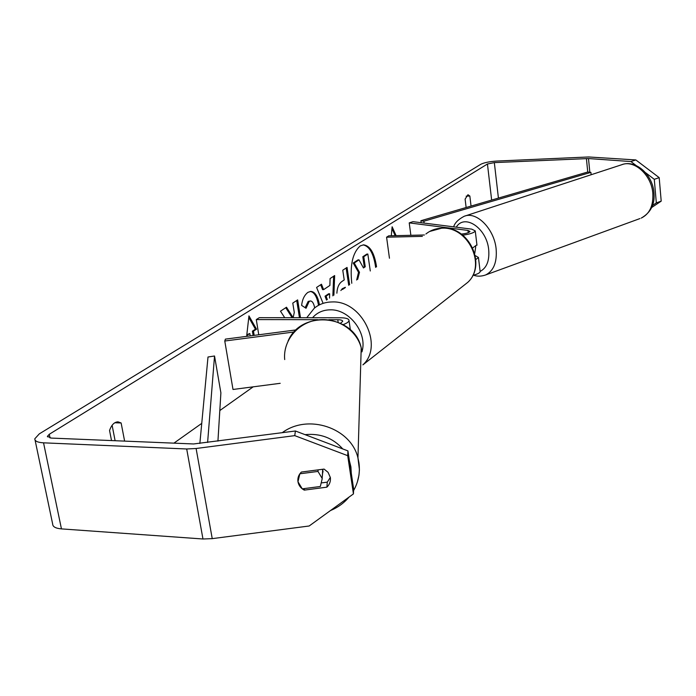 <?xml version="1.0" encoding="UTF-8"?>
<svg xmlns="http://www.w3.org/2000/svg" width="696" height="696" viewBox="0 0 696 696"><rect width="100%" height="100%" fill="white"/><g stroke="black" fill="none" stroke-linecap="round" stroke-linejoin="round"><path stroke-width="1.04" d="M475.82 259.565L478.448 257.468L475.272 255.606M480.101 271.205L480.153 271.666C479.753 273.006 477.308 274.224 472.828 275.329M462.77 235.178C470.113 234.143 474.28 232.716 475.255 230.907L471.775 229.149L412.989 221.667L409.222 222.877L467.973 230.428L469.991 231.455C469.174 232.69 466.285 233.56 461.317 234.082M424.421 234.987L388.733 235.831L386.584 237.197L389.455 258.233M422.359 236.362L386.584 237.197M476.925 244.809L472.741 247.889M409.222 222.877L410.866 235.309M343.224 324.588C346.799 323.275 348.731 321.952 349.027 320.621C349.009 318.811 346.19 317.855 340.57 317.767L259.303 317.68L256.285 319.586L258.764 334.776M340.553 323.196L342.702 321.387C342.693 320.334 341.057 319.777 337.777 319.716L328.851 319.708M294.13 331.975L224.773 341.023L225.391 339.126L296.174 329.904M317.794 319.69L256.285 319.586M224.773 341.023L233.003 389.473L280.192 383.313M322.683 469.269L322.335 476.073M322.248 478.561L320.334 486.487L302.264 488.853L297.966 481.736L299.854 473.793L317.985 471.427L322.248 478.561M317.985 471.427L318.133 469.861M323.066 471.557L322.605 473.019M376.545 266.82C374.439 253.048 370.115 245.723 363.582 244.844L360.258 245.888C352.655 252.648 349.836 265.106 351.785 283.289M375.657 267.412C373.717 253.753 369.532 246.245 363.095 244.87M324.084 469.087L328.068 472.332L330.348 477.508C330.817 481.24 329.66 484.459 326.885 487.165L304.265 490.123C300.776 488.235 298.68 485.451 297.975 481.762C297.462 478.022 298.601 474.785 301.385 472.053L324.084 469.087M300.489 317.724L297.653 299.889L292.781 303.091L294.277 312.408L293.138 317.672L286.5 307.223L280.479 311.182L284.725 317.707M322.779 302.569L316.593 287.439L321.474 284.229L323.605 289.632L329.887 285.447L330.087 278.565L334.654 275.555L333.889 295.182M466.129 207.512L465.111 199.108L467.956 194.723L469.843 196.028L471.053 206.077M253.196 386.837L219.805 410.553M201.744 423.377L173.904 443.152M636.161 165.544L630.907 161.55L588.494 158.549L494.334 162.612L487.444 164.004L49.294 434.26L47.406 436.349L51.182 438.08L193.61 443.961L295.417 430.998L347.93 450.895L353.62 488.844L353.438 493.908L309.163 525.993L212.236 538.643L202.971 538.991L61.448 528.89C55.671 528.377 52.739 526.776 52.67 524.079L35.052 439.994M124.619 441.116L121.13 422.977L118.024 421.846C114.309 422.002 111.49 424.882 109.559 430.511L111.525 440.568M246.81 334.741L249.812 333.514L246.732 335.498L248.95 315.888L256.519 329.191L253.483 331.148L254.179 335.376M249.812 333.514L250.203 335.89M396.111 235.657L392.126 226.765L391.282 235.779M336.873 293.199C337.195 287.474 338.926 283.533 342.084 281.367L344.215 279.94L342.763 270.222L347.043 267.412L349.618 284.725M314.67 307.902C313.853 303.491 312.452 301.185 310.468 300.968L309.207 301.394L306.04 308.276L301.62 305.396C302.299 299.419 304.404 295.069 307.945 292.337L310.781 291.406C314.94 291.676 317.82 296.122 319.429 304.752L319.438 304.796M630.907 161.55L635.84 159.941L588.581 156.965L496.822 161.063C489.532 161.533 484.19 162.612 480.788 164.291L39.307 433.86L34.8 438.793C34.791 441.151 37.706 442.491 43.543 442.83L186.702 448.981L196.107 448.502L294.747 435.635L295.417 430.998M115.11 440.725L112.117 425.282M347.93 450.895L347.704 455.68L353.438 493.908M347.704 455.68L294.747 435.635M322.048 482.833L327.285 482.145L330.33 477.413M652.517 205.442L656.319 202.901L661.2 201.144L651.717 207.486M635.84 159.941L659.19 177.637L654.284 179.324L656.319 202.901M654.284 179.324L645.514 172.66M659.19 177.637L661.2 201.144M469.843 196.028L466.146 196.159M327.285 482.145L326.885 487.165M304.439 488.566L304.265 490.123M121.13 422.977L114.796 422.75M363.199 267.499L364.278 266.777L362.816 256.728L366.87 254.057L367.836 254.04L370.281 270.988M362.816 256.728L363.782 256.711L367.836 254.04M364.278 266.777L365.243 266.759L363.782 256.711M356.665 280.036L358.518 272.319L353.229 263.027L358.031 259.869L359.005 259.852L363.46 267.96L365.243 266.759M359.005 259.852L354.203 263.01L353.229 263.027M358.518 272.319L359.493 272.31L354.203 263.01M357.674 279.374L359.493 272.31M248.768 317.472L255.449 329.191L256.519 329.191M255.449 329.191L252.404 331.148L253.483 331.148M252.404 331.148L253.126 335.515M395.18 235.683L391.961 228.514M326.05 296.2L325.041 296.209L328.642 293.773L329.652 293.764L326.05 296.2L327.329 299.541M325.041 296.209L326.528 300.072M333.628 276.234L332.862 295.861M320.665 284.76L322.605 289.64L323.605 289.632M329.521 298.088L329.652 293.764M345.355 287.561L342.449 289.493M340.875 290.536L342.293 288.692L345.312 287.3M346.147 268.004L348.722 285.316M293.138 317.672L292.103 317.672L285.76 307.71M299.454 317.724L296.714 300.507M310.268 291.441C314.183 292.094 316.906 296.531 318.42 304.752L318.507 305.344M310.468 300.968L308.189 301.394L305.135 307.684M475.742 246.575L474.759 253.414M586.415 158.54L587.746 172.016L420.897 220.719L421.158 222.703M587.746 172.016L590.895 172.373L423.881 221.224L424.125 223.085M423.881 221.224L420.897 220.719M590.895 172.373L591.13 174.748M199.856 443.465L208 357.005L214.533 355.995L220.893 392.875L217.935 441.107M207.608 442.456L214.533 355.995M467.973 230.428L468.251 232.69M337.777 319.716L338.143 322.152M357.405 481.85L358.971 475.177L359.423 469.704L357.953 457.951C351.045 427.883 308.015 413.346 282.202 432.721M349.401 460.7L350.915 466.903L351.28 473.237M305.057 434.643C320.343 433.164 332.914 437.932 342.763 448.937M284.699 359.571C282.863 340.988 297.488 322.953 316.985 320.056C336.446 316.95 356.535 329.643 361.215 347.8L362.05 351.845M487.444 164.004L491.646 200.065M49.294 434.26L50.069 437.993M196.107 448.502L212.236 538.643M494.334 162.612L498.423 198.09M588.494 158.549L589.834 172.251M43.543 442.83L61.448 528.89M186.702 448.981L202.971 538.991M342.293 288.692L343.285 288.683M318.42 304.752L319.429 304.752M318.429 304.848L319.351 304.848M308.189 301.394L309.207 301.394M652.848 193.636C651.717 175.183 634.317 159.349 621.632 164.761C635.805 159.175 652.883 174.94 653.953 192.914C655.032 204.215 650.786 212.611 641.225 218.1C649.525 214.011 653.396 205.859 652.848 193.636M453.653 226.844C454.801 222.885 458.307 219.37 464.154 216.299C476.403 210.888 494.247 228.775 496.126 248.872C497.179 262.166 493.699 270.857 485.686 274.937L639.963 218.561M480.127 271.414C486.73 267.96 489.592 260.713 488.696 249.681C486.808 228.227 464.623 213.246 456.254 227.174M463.058 286.056L467.703 282.402C486.791 265.437 468.13 226.156 441.76 228.201C435.705 228.41 430.415 230.35 425.891 234.013M306.736 317.733L314.279 308.224C319.281 304.126 325.206 302.038 332.044 301.951C361.85 300.246 384.088 345.947 362.912 364.852L467.703 282.402C487.217 264.863 468.843 226.052 442.273 228.027L429.623 231.464M362.007 351.576C367.662 333.062 349.322 309.024 330.139 309.833C322.944 309.955 317.08 312.591 312.548 317.733M478.448 257.468L480.153 271.666M475.255 230.907L476.978 245.244M349.027 320.621L350.366 329.817M288.083 340.953C301.238 309.52 354.194 314.409 361.215 347.8L357.953 457.951L358.971 462.997C360.232 472.802 358.423 482.015 353.551 490.637M349.027 497.109C344.007 503.034 337.83 507.506 330.504 510.525M322.874 470.044L322.161 478.048M47.406 436.349L47.511 436.862M465.215 215.951L621.632 164.761M473.463 275.181C477.204 276.556 481.284 276.469 485.686 274.937"/></g></svg>
